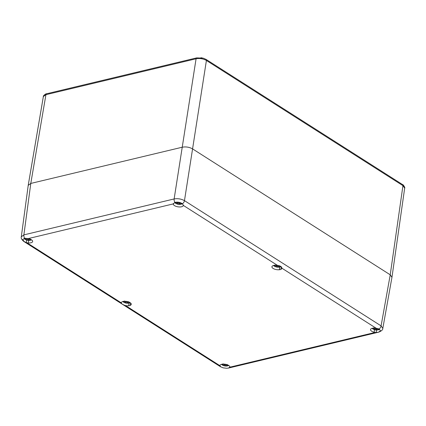 <?xml version="1.0" encoding="UTF-8"?>
<svg xmlns="http://www.w3.org/2000/svg" width="426" height="426" viewBox="0 0 426 426"><rect width="100%" height="100%" fill="white"/><g stroke="black" fill="none" stroke-linecap="round" stroke-linejoin="round"><path stroke-width="0.64" d="M402.602 184.607A1.613 1.049 122.5 0 1 402.948 185.656L404.679 188.116L391.963 277.273L390.232 274.807L192.584 148.903C189.378 147.108 185.933 146.544 182.248 147.215L30.789 183.436L28.223 185.294L43.367 96.516M404.679 188.127C405.483 188.042 403.012 184.176 402.597 184.602L206.062 59.4L203.356 58.213L200.934 57.723M46.578 93.784A1.613 1.017 76.6 0 0 45.933 94.678L43.367 96.537C42.754 95.925 46.173 93.374 46.588 93.779L196.737 57.872L203.271 58.192M376.131 332.504L375.056 332.456A5.117 2.167 8.9 0 1 374.124 332.264L374.129 332.232A5.048 2.141 8.9 0 1 370.535 329.554A5.048 2.141 8.9 0 1 374.928 328.116L374.933 328.084A5.117 2.167 8.9 0 1 376.163 328.244L379.06 329.026L380.567 330.794L378.607 332.142L376.131 332.504L376.52 330.017L376.126 332.525M229.939 367.164L228.357 368.075L226.728 368.277L223.102 367.84L220.822 366.866L219.816 365.636A5.117 2.167 8.9 0 1 219.827 365.572A5.117 2.167 8.9 0 1 220.013 365.135L220.077 365.146A5.048 2.141 8.9 0 1 225.29 364.257A5.048 2.141 8.9 0 1 229.848 366.738L229.912 366.749A5.117 2.167 8.9 0 1 229.939 367.164L375.056 332.456M374.529 329.681L374.129 332.232M125.569 305.596A5.048 2.141 -171.1 0 0 128.684 305.751L128.727 305.777A5.117 2.167 8.9 0 0 130.255 305.41L130.207 305.383A5.048 2.141 -171.1 0 0 131.267 304.329A5.048 2.141 -171.1 0 0 128.961 302.066A5.048 2.141 -171.1 0 0 123.865 301.342L123.822 301.315A5.117 2.167 8.9 0 0 122.299 301.683L122.342 301.709A5.048 2.141 -171.1 0 0 121.288 302.764A5.048 2.141 -171.1 0 0 121.277 302.859C121.506 303.839 122.933 304.75 125.569 305.596L219.816 365.636M28.26 242.98A5.117 2.167 8.9 0 1 27.03 242.82L24.202 241.611L22.732 239.625L24.681 238.326L28.137 238.608A5.117 2.167 8.9 0 1 29.069 238.805L29.064 238.832A5.048 2.141 8.9 0 1 32.658 241.51A5.048 2.141 8.9 0 1 28.265 242.953L28.664 240.408L28.265 242.953M173.281 204.32A5.117 2.167 8.9 0 1 173.26 203.905L174.932 202.393C177.674 201.812 180.177 202.27 182.44 203.772L183.377 205.433A5.117 2.167 8.9 0 1 183.366 205.497A5.117 2.167 8.9 0 1 183.18 205.934L183.116 205.923A5.048 2.141 8.9 0 1 177.903 206.807A5.048 2.141 8.9 0 1 173.345 204.331L173.409 203.49M277.486 266.937L277.63 265.473A5.048 2.141 -171.1 0 0 274.509 265.318L274.466 265.291A5.117 2.167 8.9 0 0 272.938 265.654L272.986 265.686A5.048 2.141 -171.1 0 0 271.926 266.74A5.048 2.141 -171.1 0 0 274.232 269.003A5.048 2.141 -171.1 0 0 279.328 269.722L279.371 269.754A5.117 2.167 8.9 0 0 280.894 269.386L280.851 269.36A5.048 2.141 -171.1 0 0 281.905 268.3A5.048 2.141 -171.1 0 0 281.916 268.204C281.767 266.735 280.335 265.824 277.624 265.473L277.486 266.937A7.247 3.019 -72.4 0 0 277.566 266.905A6.406 6.257 5.7 0 0 280.718 266.356M281.256 266.777L280.851 269.36M279.802 267.001L279.371 269.754M279.749 267.011L279.328 269.722M21.3 236.824L28.217 185.342L30.789 183.436L182.248 147.215C185.933 146.544 189.378 147.108 192.584 148.903L390.232 274.807L391.952 277.321L382.804 328.435M382.809 328.409L381.089 325.885L184.469 200.635C181.252 198.899 177.802 198.335 174.133 198.947L23.883 234.875L21.305 236.792M183.26 204.981L183.116 205.923M173.488 203.426L173.345 204.331M183.318 205.06L183.18 205.934M26.673 240.072L26.279 242.602M129.11 303.035L128.684 305.751M130.58 302.998L130.207 305.383M129.158 303.024L128.727 305.777M219.97 365.194L219.853 365.945M229.827 366.669L229.694 367.526M220.05 365.141L219.922 365.961M229.886 366.743L229.763 367.526M179.154 202.35L179.09 203.042A7.247 2.263 -93.5 0 0 179.133 203.127A6.406 2.95 9.7 0 0 181.551 203.197M175.661 202.222A6.406 2.95 9.7 0 0 178.036 202.946A7.247 2.7 113.4 0 0 178.121 202.882L178.265 202.201L178.121 202.882M182.126 203.537A6.406 6.257 5.7 0 1 178.957 204.091L179.687 203.186M180.826 202.867L180.736 203.229M176.492 202.536L176.476 202.158M177.86 202.909L177.802 203.207L177.45 202.813M177.802 203.207L177.855 203.91A6.406 6.257 5.7 0 1 175.017 202.366M178.883 204.118L179.058 202.329L178.883 204.118A7.247 3.019 -72.4 0 0 178.957 204.091M178.808 204.336A2.636 1.118 8.9 0 1 177.876 204.182L178.297 202.206M177.855 203.91A7.247 2.838 91.1 0 0 177.914 203.963L177.876 204.182M178.292 202.206L177.914 203.963M179.09 203.042L179.197 202.361M179.266 203.143L179.234 203.442M277.731 265.494L277.693 265.856A7.247 2.263 -93.5 0 0 277.741 265.946A6.406 2.95 9.7 0 0 280.015 266.021M274.908 265.286A6.406 2.95 9.7 0 0 276.644 265.765A7.247 2.7 113.4 0 0 276.724 265.696L276.804 265.345L276.724 265.696M278.29 266L277.566 266.905M279.435 265.686L279.339 266.042M275.095 265.35L275.084 264.972M276.469 265.728L276.405 266.021L276.059 265.632M276.405 266.021L276.458 266.724A6.406 6.257 5.7 0 1 273.849 265.387M277.417 267.15A2.636 1.118 8.9 0 1 276.485 266.995L276.831 265.35L276.485 266.995M277.693 265.856L277.752 265.494M277.874 265.957L277.843 266.255M376.339 328.276L376.302 328.67A7.247 2.263 -93.5 0 0 376.35 328.76A6.406 2.95 9.7 0 0 378.623 328.835M373.703 328.164L373.533 328.105A6.406 2.95 9.7 0 0 375.253 328.579A7.247 2.7 113.4 0 0 375.333 328.515L375.418 328.132L375.333 328.515M379.332 329.17A6.406 6.257 5.7 0 1 376.169 329.719L376.898 328.813M378.043 328.499L377.947 328.856M373.511 328.132L373.687 327.791M375.072 328.542L375.013 328.84L374.662 328.446M375.013 328.84L375.066 329.538A6.406 6.257 5.7 0 1 372.489 328.228M376.217 328.254L376.094 329.751A7.247 3.019 -72.4 0 0 376.169 329.719M376.02 329.964A2.636 1.118 8.9 0 1 375.088 329.815L375.444 328.137L375.088 329.815M376.302 328.67L376.366 328.281M376.483 328.776L376.446 329.074M376.238 328.26L376.094 329.751M225.695 364.331L225.658 364.699A7.247 2.263 -93.5 0 0 225.705 364.784A6.406 2.95 9.7 0 0 227.564 364.88M223.059 364.193L222.889 364.134A6.406 2.95 9.7 0 0 224.608 364.603A7.247 2.7 113.4 0 0 224.688 364.539L224.768 364.187L224.688 364.539M228.442 365.3A6.406 6.257 5.7 0 1 225.524 365.748L226.254 364.842M227.399 364.523L227.303 364.885M222.867 364.161L223.043 363.815M224.427 364.565L224.369 364.864L224.023 364.47M224.369 364.864L224.422 365.567A6.406 6.257 5.7 0 1 221.85 364.257M225.572 364.31L225.45 365.774A7.247 3.019 -72.4 0 0 225.524 365.748M225.375 365.993A2.636 1.118 8.9 0 1 224.443 365.838L224.795 364.187L224.443 365.838M225.658 364.699L225.716 364.337M225.839 364.8L225.801 365.098M225.594 364.315L225.45 365.774M127.086 301.517L127.054 301.88A7.247 2.263 -93.5 0 0 127.097 301.97A6.406 2.95 9.7 0 0 128.956 302.066M124.264 301.31A6.406 2.95 9.7 0 0 126 301.789A7.247 2.7 113.4 0 0 126.085 301.725L126.16 301.368L126.085 301.725M129.839 302.487A6.406 6.257 5.7 0 1 126.921 302.929L127.646 302.023M128.79 301.709L128.7 302.066M124.451 301.374L124.44 300.996M125.824 301.752L125.766 302.05L125.414 301.656M125.766 302.05L125.814 302.748A6.406 6.257 5.7 0 1 123.205 301.411M126.841 302.961L126.985 301.496L126.841 302.961A7.247 3.019 -72.4 0 0 126.921 302.929M126.772 303.174A2.636 1.118 8.9 0 1 125.84 303.024L126.187 301.374L125.84 303.024M127.054 301.88L127.113 301.523M127.23 301.986L127.198 302.279M28.483 238.672L28.446 239.066A7.247 2.263 -93.5 0 0 28.494 239.151A6.406 2.95 9.7 0 0 30.347 239.247M25.091 238.278A6.406 2.95 9.7 0 0 27.397 238.975A7.247 2.7 113.4 0 0 27.477 238.906L27.562 238.507L27.477 238.906M31.231 239.668A6.406 6.257 5.7 0 1 28.313 240.115L29.043 239.21M30.187 238.89L30.092 239.252M25.848 238.56L25.832 238.182M27.216 238.938L27.157 239.231L26.806 238.842M27.157 239.231L27.211 239.934A6.406 6.257 5.7 0 1 24.367 238.39M28.361 238.651L28.238 240.147A7.247 3.019 -72.4 0 0 28.313 240.115M28.164 240.36A2.636 1.118 8.9 0 1 27.232 240.205L27.594 238.512L27.232 240.205M28.446 239.066L28.51 238.677M28.622 239.167L28.59 239.465M28.382 238.656L28.238 240.147M24.681 238.326A3.365 2.125 -103.4 0 1 23.883 234.875L30.789 183.436L45.933 94.678L196.077 58.772L174.133 198.947A3.365 2.125 -103.4 0 0 174.932 202.393M196.727 57.877A1.613 1.017 76.6 0 0 196.077 58.772C199.757 58.133 203.202 58.697 206.418 60.46L402.948 185.656L390.232 274.807L381.089 325.885A3.365 2.189 -57.5 0 1 379.06 329.026M206.072 59.406A1.613 1.049 122.5 0 1 206.418 60.46L184.469 200.635A3.365 2.189 -57.5 0 1 182.44 203.772M228.357 368.075A3.365 2.125 76.6 0 0 228.624 368.037L378.874 332.104C381.584 330.97 382.899 329.735 382.809 328.393M378.607 332.142A3.365 2.125 76.6 0 0 378.874 332.104M27.03 242.82L121.277 302.859M173.26 203.905L28.137 238.608M277.624 265.473L183.377 205.433M376.163 328.244L281.916 268.204M24.202 241.611A3.365 2.189 122.5 0 1 23.776 241.43L220.396 366.68L223.102 367.84M220.822 366.866A3.365 2.189 122.5 0 1 220.396 366.68M182.355 203.703A4.132 1.752 8.9 0 1 181.481 204.113L182.387 203.729M174.687 202.478L175.475 203.17A4.132 1.752 8.9 0 1 174.735 202.462M280.958 266.522A4.132 1.752 8.9 0 1 280.09 266.926L280.99 266.543M273.46 265.478L274.083 265.984A4.132 1.752 8.9 0 1 273.481 265.473M379.582 329.325A4.132 1.752 8.9 0 1 378.693 329.74L379.619 329.346M372.095 328.324L372.691 328.803A4.132 1.752 8.9 0 1 372.116 328.318M228.741 365.481A4.132 1.752 8.9 0 1 228.048 365.769L228.762 365.492M222.047 364.826A4.132 1.752 8.9 0 1 221.472 364.342L222.047 364.826A7.274 7.274 0 0 0 228.048 365.769M130.138 302.668A4.132 1.752 8.9 0 1 129.445 302.95L130.154 302.678M122.816 301.502L123.439 302.013A4.132 1.752 8.9 0 1 122.842 301.496M31.529 239.849A4.132 1.752 8.9 0 1 30.837 240.136L31.545 239.859M24.026 238.48L24.836 239.194A4.132 1.752 8.9 0 1 24.08 238.464M21.305 236.776C20.874 238.07 21.694 239.625 23.776 241.43M228.624 368.037L226.728 368.277M175.475 203.17A7.274 7.274 0 0 0 181.481 204.113M274.083 265.984A7.274 7.274 0 0 0 280.09 266.926M372.691 328.803A7.274 7.274 0 0 0 378.693 329.74M123.439 302.013A7.274 7.274 0 0 0 129.445 302.95M24.836 239.194A7.274 7.274 0 0 0 30.837 240.136"/></g></svg>
